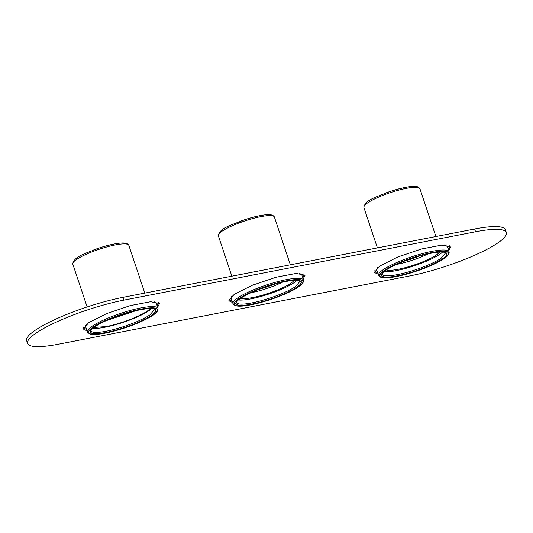 <?xml version="1.0" encoding="UTF-8"?>
<svg xmlns="http://www.w3.org/2000/svg" width="533" height="533" viewBox="0 0 533 533"><rect width="100%" height="100%" fill="white"/><g stroke="black" fill="none" stroke-linecap="round" stroke-linejoin="round"><path stroke-width="0.8" d="M123.816 300.139L475.563 231.768A66.971 12.779 -18.5 0 1 506.35 232.561A66.971 12.779 -18.5 0 1 497.422 243.208A66.971 12.779 -18.5 0 1 410.11 275.861L58.363 344.225A66.971 12.779 -18.5 0 1 27.576 343.432A66.971 12.779 -18.5 0 1 36.511 332.792A66.971 12.779 -18.5 0 1 123.816 300.139L122.89 297.367L474.637 228.997A66.971 12.779 -18.5 0 1 505.424 229.79L506.35 232.561M303.17 278.939L305.069 275.248L296.215 273.416L275.974 277.26L252.229 285.288L234.214 294.363L228.857 300.752L232.601 302.551M448.719 250.65L450.625 246.959L441.764 245.127L421.523 248.971L397.778 256.993L379.762 266.074L374.406 272.456L378.15 274.262M157.615 307.228L159.52 303.537L150.666 301.711L130.425 305.556L106.673 313.577L88.665 322.652L83.308 329.041L87.046 330.84M27.576 343.432L26.65 340.66A66.971 12.779 -18.5 0 1 35.578 330.02A66.971 12.779 -18.5 0 1 122.89 297.367M303.903 274.102L303.897 274.089A40.182 7.669 -18.5 0 1 303.903 274.109A39.442 7.529 -18.5 0 1 303.903 274.102A39.442 7.529 -18.5 0 1 302.577 277.173M449.452 245.806L449.452 245.8A40.182 7.669 -18.5 0 1 449.452 245.82A39.442 7.529 -18.5 0 1 449.452 245.806A39.442 7.529 -18.5 0 1 448.126 248.884M374.652 270.844A40.182 7.669 -18.5 0 1 374.639 270.837A39.442 7.529 -18.5 0 1 374.646 270.831L374.646 270.831A39.442 7.529 -18.5 0 0 377.557 272.496M157.028 305.462A39.442 7.529 -18.5 0 0 158.354 302.391L158.348 302.378A39.442 7.529 -18.5 0 1 158.354 302.391A40.182 7.669 -18.5 0 1 158.354 302.398M83.548 327.429A40.182 7.669 -18.5 0 1 83.541 327.422A39.442 7.529 -18.5 0 1 83.548 327.409L83.548 327.415A39.442 7.529 -18.5 0 0 86.459 329.074M93.322 326.916A36.464 6.962 -18.5 0 1 131.211 311.399A36.464 6.962 -18.5 0 1 157.615 309.566A36.464 6.962 -18.5 0 1 152.751 315.363A36.464 6.962 -18.5 0 1 114.862 330.88A36.464 6.962 -18.5 0 1 88.458 332.705A36.464 6.962 -18.5 0 1 93.322 326.916M150.932 315.716A34.232 6.536 161.5 0 0 155.496 310.279A34.232 6.536 161.5 0 0 130.712 311.992A34.232 6.536 161.5 0 0 95.141 326.562A34.232 6.536 161.5 0 0 90.57 331.999A34.232 6.536 161.5 0 0 115.361 330.28A34.232 6.536 161.5 0 0 150.932 315.716M154.284 309.193L154.463 309.54L150 314.863A33.486 6.389 -18.5 0 1 106.347 331.193A33.486 6.389 -18.5 0 1 90.956 330.793A33.486 6.389 -18.5 0 1 90.89 330.407M106.16 332.505A34.532 6.589 161.5 0 0 151.172 315.669A34.532 6.589 161.5 0 0 154.75 309.173A34.532 6.589 161.5 0 0 139.906 309.773A34.532 6.589 161.5 0 0 94.894 326.609A34.532 6.589 161.5 0 0 90.51 330.667A34.532 6.589 161.5 0 0 106.16 332.505M105.361 333.045A36.164 6.902 -18.5 0 1 89.817 333.665A36.164 6.902 -18.5 0 1 93.561 326.869A36.164 6.902 -18.5 0 1 140.705 309.233A36.164 6.902 -18.5 0 1 157.102 311.152A36.164 6.902 -18.5 0 1 152.511 315.409A36.164 6.902 -18.5 0 1 105.361 333.045M88.685 333.125L88.538 333.058A37.21 7.102 -18.5 0 1 87.425 331.972A37.21 7.102 -18.5 0 1 92.389 326.063A37.21 7.102 -18.5 0 1 140.892 307.921A37.21 7.102 -18.5 0 1 157.995 308.36A37.21 7.102 -18.5 0 1 157.761 309.9L157.681 310.039M157.995 308.36L156.236 303.097L153.91 301.618M87.425 331.972L85.666 326.709A37.21 7.102 -18.5 0 1 86.626 324.131M384.42 270.331A36.464 6.962 -18.5 0 1 422.309 254.814A36.464 6.962 -18.5 0 1 448.713 252.988A36.464 6.962 -18.5 0 1 443.856 258.785A36.464 6.962 -18.5 0 1 405.959 274.302A36.464 6.962 -18.5 0 1 379.556 276.127A36.464 6.962 -18.5 0 1 384.42 270.331M442.037 259.138A34.232 6.536 161.5 0 0 446.601 253.695A34.232 6.536 161.5 0 0 421.81 255.414A34.232 6.536 161.5 0 0 386.238 269.978A34.232 6.536 161.5 0 0 381.675 275.421A34.232 6.536 161.5 0 0 406.459 273.702A34.232 6.536 161.5 0 0 442.037 259.138M445.388 252.615L445.568 252.962L441.104 258.285A33.486 6.389 -18.5 0 1 397.451 274.608A33.486 6.389 -18.5 0 1 382.054 274.215A33.486 6.389 -18.5 0 1 381.994 273.829M397.265 275.921A34.532 6.589 161.5 0 0 442.277 259.091A34.532 6.589 161.5 0 0 445.848 252.595A34.532 6.589 161.5 0 0 431.01 253.195A34.532 6.589 161.5 0 0 385.999 270.024A34.532 6.589 161.5 0 0 381.608 274.089A34.532 6.589 161.5 0 0 397.265 275.921M396.465 276.46A36.164 6.902 -18.5 0 1 380.922 277.087A36.164 6.902 -18.5 0 1 384.666 270.284A36.164 6.902 -18.5 0 1 431.81 252.655A36.164 6.902 -18.5 0 1 448.206 254.574A36.164 6.902 -18.5 0 1 443.609 258.831A36.164 6.902 -18.5 0 1 396.465 276.46M379.789 276.547L379.636 276.48A37.21 7.102 -18.5 0 1 378.53 275.394A37.21 7.102 -18.5 0 1 383.487 269.485A37.21 7.102 -18.5 0 1 431.996 251.343A37.21 7.102 -18.5 0 1 449.099 251.783A37.21 7.102 -18.5 0 1 448.859 253.315L448.786 253.461M449.099 251.783L447.334 246.519L445.015 245.033M378.53 275.394L376.764 270.131A37.21 7.102 -18.5 0 1 377.73 267.546M238.871 298.627A36.464 6.962 -18.5 0 1 276.76 283.103A36.464 6.962 -18.5 0 1 303.164 281.277A36.464 6.962 -18.5 0 1 298.3 287.074A36.464 6.962 -18.5 0 1 260.41 302.591A36.464 6.962 -18.5 0 1 234.007 304.416A36.464 6.962 -18.5 0 1 238.871 298.627M296.481 287.427A34.232 6.536 161.5 0 0 301.045 281.984A34.232 6.536 161.5 0 0 276.261 283.703A34.232 6.536 161.5 0 0 240.689 298.267A34.232 6.536 161.5 0 0 236.126 303.71A34.232 6.536 161.5 0 0 260.91 301.991A34.232 6.536 161.5 0 0 296.481 287.427M299.839 280.904L300.019 281.251L295.555 286.574A33.486 6.389 -18.5 0 1 251.896 302.897A33.486 6.389 -18.5 0 1 236.505 302.504A33.486 6.389 -18.5 0 1 236.439 302.118M251.716 304.216A34.532 6.589 161.5 0 0 296.728 287.38A34.532 6.589 161.5 0 0 300.299 280.884A34.532 6.589 161.5 0 0 285.461 281.484A34.532 6.589 161.5 0 0 240.443 298.32A34.532 6.589 161.5 0 0 236.059 302.378A34.532 6.589 161.5 0 0 251.716 304.216M250.91 304.749A36.164 6.902 -18.5 0 1 235.373 305.376A36.164 6.902 -18.5 0 1 239.11 298.573A36.164 6.902 -18.5 0 1 286.261 280.944A36.164 6.902 -18.5 0 1 302.657 282.863A36.164 6.902 -18.5 0 1 298.06 287.12A36.164 6.902 -18.5 0 1 250.91 304.749M234.234 304.836L234.087 304.769A37.21 7.102 -18.5 0 1 232.974 303.683A37.21 7.102 -18.5 0 1 237.938 297.774A37.21 7.102 -18.5 0 1 286.441 279.632A37.21 7.102 -18.5 0 1 303.543 280.072A37.21 7.102 -18.5 0 1 303.31 281.604L303.237 281.75M303.543 280.072L301.785 274.808L299.466 273.329M232.974 303.683L231.215 298.42A37.21 7.102 -18.5 0 1 232.181 295.842M232.008 300.785A39.442 7.529 -18.5 0 1 229.097 299.126A39.442 7.529 -18.5 0 1 229.097 299.12L229.097 299.12M151.412 308.667A33.113 6.323 -18.5 0 1 105.228 327.189A33.113 6.323 -18.5 0 1 92.869 328.255M150.159 308.634A31.254 5.963 -18.5 0 1 106.14 326.576L93.848 327.475M106.28 320.626L136.108 310.646M108.505 319.653L133.75 311.205M296.961 280.378A33.113 6.323 -18.5 0 1 250.783 298.9A33.113 6.323 -18.5 0 1 238.418 299.966M294.049 280.391A29.022 5.537 -18.5 0 1 252.782 297.554A29.022 5.537 -18.5 0 1 240.749 298.227M282.637 282.137A29.022 5.537 -18.5 0 1 251.156 292.704A29.022 5.537 -18.5 0 1 250.916 292.75M273.755 284.402A21.58 4.117 -18.5 0 1 259.371 289.212M442.51 252.082A33.113 6.323 -18.5 0 1 396.332 270.611A33.113 6.323 -18.5 0 1 383.967 271.67M439.605 252.102A29.022 5.537 -18.5 0 1 398.331 269.258A29.022 5.537 -18.5 0 1 386.305 269.938M428.192 253.848A29.022 5.537 -18.5 0 1 396.712 264.415A29.022 5.537 -18.5 0 1 396.465 264.461M419.304 256.113A21.58 4.117 -18.5 0 1 404.927 260.923M475.563 231.768L474.637 228.997M87.132 306.948L72.781 264.042A29.542 5.636 -18.5 0 1 96.466 250.197A29.542 5.636 -18.5 0 1 128.02 244.48L128.027 244.48A29.542 5.636 -18.5 0 1 128.813 245.293L144.809 293.103M126.381 243.548A28.262 5.397 161.5 0 0 93.815 249.884M231.862 276.187L218.33 235.753A29.542 5.636 -18.5 0 1 242.015 221.908A29.542 5.636 -18.5 0 1 273.576 216.191L273.576 216.191A29.542 5.636 -18.5 0 1 274.362 217.004L290.358 264.814M271.937 215.259A28.262 5.397 161.5 0 0 239.364 221.595M377.411 247.898L363.879 207.464A29.542 5.636 -18.5 0 1 387.564 193.619A29.542 5.636 -18.5 0 1 419.125 187.902L419.131 187.902A29.542 5.636 -18.5 0 1 419.911 188.715L435.907 236.525M417.486 186.97A28.262 5.397 161.5 0 0 384.919 193.306M72.781 264.042C73.86 256.373 85.553 253.535 98.845 248.105C113.709 243.428 123.203 241.949 127.34 243.674L128.813 245.293M218.33 235.753C219.409 228.077 231.102 225.246 244.394 219.816C259.258 215.139 268.752 213.66 272.889 215.385L274.362 217.004M363.879 207.464C364.958 199.788 376.658 196.957 389.943 191.527C404.807 186.85 414.308 185.371 418.438 187.09L419.911 188.715"/></g></svg>
